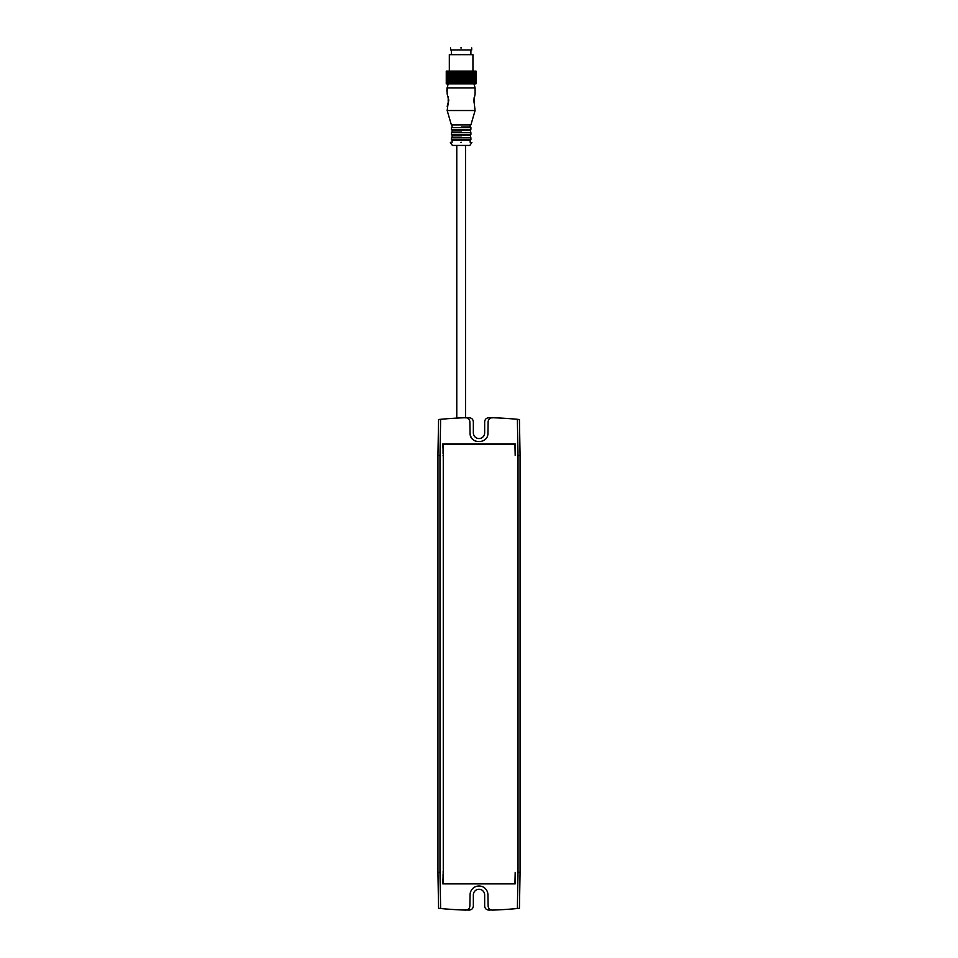 <?xml version="1.0" encoding="UTF-8"?>
<svg xmlns="http://www.w3.org/2000/svg" width="958" height="958" viewBox="0 0 958 958"><rect width="100%" height="100%" fill="white"/><g stroke="black" fill="none" stroke-linecap="round" stroke-linejoin="round"><path stroke-width="1.44" d="M461.469 47.9L460.798 47.9L461.469 47.9M471.707 47.9L471.707 49.948L450.559 49.948L450.559 47.9M475.994 83.837L475.994 71.108L476.018 83.837L446.26 83.837L446.26 71.108L460.99 71.108L460.99 83.837M447.422 87.944L447.015 92.052L447.817 84.855L447.422 87.944L475.096 87.944L475.096 94.112L473.863 100.267L475.096 110.529L447.17 110.529L448.2 102.674M448.2 97.848L447.182 94.1L448.811 100.267L447.182 106.422M447.17 92.052L447.182 94.1M447.17 110.529L451.386 124.899L470.893 124.899L475.096 110.529M470.174 124.899L470.174 126.959L461.421 126.959M447.817 84.855L446.967 92.052L446.967 87.944M451.996 132.084L451.386 132.707L470.893 132.707L470.27 130.037L451.996 130.037L451.386 129.414L470.893 129.414L470.27 130.037M461.421 132.084L452.104 132.084L452.104 130.037M470.27 135.174L451.996 135.174L451.386 134.551L470.893 134.551L470.27 135.174M451.996 137.222L451.386 137.832L470.893 137.832L470.174 135.174L452.104 135.174L452.104 137.222L461.421 137.222M470.27 140.299L451.386 139.688L470.893 139.688L470.27 140.299M470.174 142.359L470.174 140.299L452.104 140.299L452.104 142.359M461.481 142.359L460.786 142.359L461.481 142.359M450.356 142.359L452.404 145.436L469.863 145.436L471.911 142.359M456.774 418.107L456.774 145.436L465.492 145.436M465.636 417.856L469.145 417.748C471.671 417.939 473.072 419.317 473.348 421.855L473.348 432.908A5.652 5.652 0 0 0 479 438.548A5.652 5.652 0 0 0 484.652 432.908L484.652 421.855C484.904 419.341 486.305 417.975 488.855 417.748L492.364 417.856M517.38 419.305L519.44 419.532L520.062 455.493L518.015 455.493L517.38 419.305A411.701 411.701 0 0 0 492.364 417.724C489.837 417.892 488.424 419.245 488.125 421.76L487.933 432.908C488.484 444.428 469.516 444.428 470.067 432.908L469.875 421.76C469.576 419.245 468.163 417.892 465.636 417.724A411.701 411.701 0 0 0 440.62 419.305L439.985 455.493L437.938 455.493L438.56 419.532L440.62 419.305M443.267 453.445L442.812 443.949L515.188 443.949L515.188 455.493L514.937 444.356L443.267 444.356L443.267 883.575L514.937 883.575L515.188 872.331L515.188 883.875L442.812 883.875L443.267 871.708M518.015 455.493L518.015 872.331L520.062 872.331L520.062 455.493M437.938 455.493L437.938 872.331L439.985 872.331L439.985 455.493M520.062 872.331L519.44 908.292L517.38 908.519L518.015 872.331M439.985 872.331L440.62 908.519A411.701 411.701 0 0 0 465.636 910.1C468.163 909.932 469.576 908.591 469.875 906.064L470.067 894.916A8.933 8.933 0 0 1 479 885.982A8.933 8.933 0 0 1 487.933 894.916L488.125 906.064C488.424 908.591 489.837 909.932 492.364 910.1A411.701 411.701 0 0 0 517.38 908.519M465.636 909.98L469.145 910.076C471.695 909.872 473.096 908.507 473.348 905.969L473.348 894.916A5.652 5.652 0 0 1 479 889.275A5.652 5.652 0 0 1 484.652 894.916L484.652 905.969C484.904 908.507 486.305 909.872 488.855 910.076A411.581 411.581 0 0 0 491.358 910.004M440.62 908.519L438.56 908.292L437.938 872.331M443.267 872.331L443.267 455.493M443.267 874.379L443.111 871.708M514.937 883.575L443.063 883.623L443.063 874.379M443.111 456.116L443.075 455.493L443.267 456.116M443.063 453.445L443.063 444.201L514.937 444.356M475.994 441.315A8.933 8.933 0 0 1 470.067 432.908M460.319 83.837L460.319 71.108M459.72 71.108L459.72 83.837M459.026 83.837L459.026 71.108M458.475 71.108L458.475 83.837M457.744 83.837L457.744 71.108M457.241 71.108L457.241 83.837M456.499 83.837L456.499 71.108M456.044 71.108L456.044 83.837M455.278 83.837L455.278 71.108M454.882 71.108L454.882 83.837M454.104 83.837L454.104 71.108M453.769 71.108L453.769 83.837M452.99 83.837L452.99 71.108M452.715 71.108L452.715 83.837M451.936 83.837L451.936 71.108M451.721 71.108L451.721 83.837M450.955 83.837L450.955 71.108M450.799 71.108L450.799 83.837M450.044 83.837L450.044 71.108M449.949 71.108L449.949 83.837M449.218 83.837L449.218 71.108M449.194 71.108L449.194 83.837M448.488 83.837L448.488 71.108M447.853 83.837L447.853 71.108M447.314 83.837L447.314 71.108M446.883 83.837L446.883 71.108M446.56 83.837L446.56 71.108M446.356 83.837L446.356 71.108M475.875 83.837L475.994 71.108M475.635 83.837L475.875 71.108M475.276 83.837L475.635 71.108M474.821 83.837L475.276 71.108M474.258 83.837L474.821 71.108M473.599 83.837L473.599 71.108L474.258 71.108M472.845 83.837L472.845 71.108L473.599 71.108M472.905 71.108L472.905 83.837M471.995 83.837L471.995 71.108L472.845 71.108M472.126 71.108L472.126 83.837M471.061 83.837L471.061 71.108L471.995 71.108M471.264 71.108L471.264 83.837M470.055 83.837L470.055 71.108L471.061 71.108M470.33 71.108L470.33 83.837M468.989 83.837L468.989 71.108L470.055 71.108M469.312 71.108L469.312 83.837M467.851 83.837L467.851 71.108L468.989 71.108M468.246 71.108L468.246 83.837M466.678 83.837L466.678 71.108L467.851 71.108M467.121 71.108L467.121 83.837M465.444 83.837L465.444 71.108L466.678 71.108M465.947 71.108L465.947 83.837M464.187 83.837L464.187 71.108L465.444 71.108M464.738 71.108L464.738 83.837M461.612 83.837L461.612 71.108L464.187 71.108M463.504 71.108L463.504 83.837M462.906 71.108L462.906 83.837M462.247 71.108L462.247 83.837M460.99 71.108L461.612 71.108M449.326 71.108L449.326 54.678L472.941 54.678L472.941 71.108M470.27 126.959L470.893 127.57L451.386 127.57L451.996 126.959M451.386 49.948L451.386 54.678M470.893 49.948L470.893 54.678M448.296 83.837L448.021 84.855M473.971 83.837L475.096 87.944M452.104 124.899L452.104 126.959M465.504 145.436L465.504 417.724M451.386 137.832L451.386 139.688M470.893 137.832L470.893 139.688M451.386 132.707L451.386 134.551M470.893 132.707L470.893 134.551M474.066 97.848L474.066 102.674M448.2 96.447L448.2 104.075M451.386 127.57L451.386 129.414M470.893 127.57L470.893 129.414"/></g></svg>
